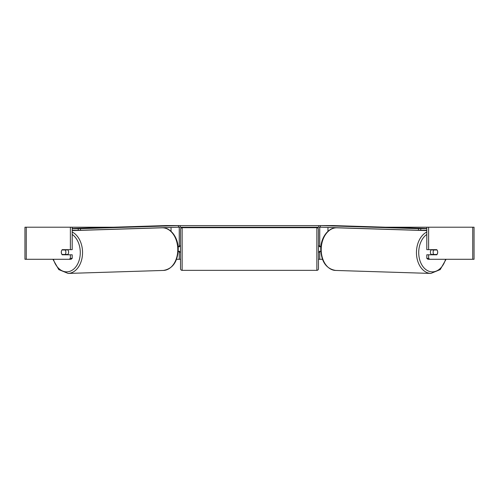 <?xml version="1.0" encoding="UTF-8"?>
<svg xmlns="http://www.w3.org/2000/svg" width="499" height="499" viewBox="0 0 499 499"><rect width="100%" height="100%" fill="white"/><g stroke="black" fill="none" stroke-linecap="round" stroke-linejoin="round"><path stroke-width="0.75" d="M178.193 251.583L179.247 251.265M176.546 259.287L179.247 259.287L179.247 251.583M72.199 230.313L78.237 230.313L78.212 228.71L80.476 228.673L80.501 230.276L178.467 227.213L178.605 225.604L320.395 225.604L320.395 227.207L318.792 227.207L318.792 225.604M179.247 246.774L179.247 227.207M179.247 246.45L178.099 246.45M320.807 251.583L319.753 251.265M322.454 259.287L319.753 259.287L319.753 251.583M426.801 228.71L418.524 228.673L418.499 230.276L320.395 227.207M319.753 246.774L319.753 227.207M319.753 246.45L320.901 246.45M431.361 254.796A3.206 2.27 -88.2 0 1 430.406 252.138A3.206 2.27 -88.2 0 1 431.273 249.662M437.049 249.98A3.206 2.27 -88.2 0 1 437.667 252.226A3.206 2.27 -88.2 0 1 436.981 254.471L433.743 254.471A3.206 2.27 -88.2 0 1 433.126 252.226A3.206 2.27 -88.2 0 1 433.812 249.98L437.043 249.98A3.206 2.27 -90 0 0 436.781 249.662L428.616 249.662L428.616 227.207L474.05 227.207L474.05 259.287L427.936 259.287L426.801 258.357L426.801 254.796L436.781 254.796A3.206 2.27 -90 0 0 437.392 250.635M431.978 249.662A3.206 2.27 -88.2 0 0 431.772 249.918L433.812 249.98M434.816 249.662A3.206 2.27 -88.2 0 1 435.009 249.918L435.184 249.924M434.891 254.471A3.206 2.27 -88.2 0 1 434.61 254.796M432.015 254.796A3.206 2.27 -88.2 0 1 431.697 254.409L433.743 254.471M431.772 249.918L435.009 249.918M61.608 250.635A3.206 2.27 -90 0 0 61.308 252.226A3.206 2.27 -90 0 0 62.219 254.796L70.384 254.796L70.384 258.357L72.199 258.357L72.199 254.796L70.384 254.796M63.772 254.471A3.206 2.27 -90 0 0 64.034 254.796M72.199 227.207L70.384 227.207L70.384 249.662L72.199 249.662L72.199 227.207L113.809 227.207M385.191 227.207L428.616 227.207M179.247 259.287L180.532 259.287M318.468 259.287L319.753 259.287M426.801 258.357L428.616 258.357L428.616 254.796M428.616 258.357L429.751 259.287M428.616 249.662L426.801 249.662L426.801 227.207M434.966 249.662A3.206 2.27 -90 0 1 435.228 249.98M435.228 254.471A3.206 2.27 -90 0 1 434.966 254.796M72.199 258.357L71.064 259.287L24.95 259.287L24.95 227.207L70.384 227.207M64.034 249.662A3.206 2.27 -90 0 0 63.772 249.98M69.249 259.287L70.384 258.357M70.384 249.662L62.219 249.662A3.206 2.27 -90 0 0 61.957 249.98L61.951 249.98A3.206 2.27 -91.8 0 0 61.333 252.226A3.206 2.27 -91.8 0 0 62.019 254.471L65.257 254.471A3.206 2.27 -91.8 0 0 65.874 252.226A3.206 2.27 -91.8 0 0 65.188 249.98L61.951 249.98M316.865 270.352L316.865 227.687L182.135 227.687A1.603 1.603 0 0 0 180.532 229.291L180.532 268.749A1.603 1.603 0 0 0 182.135 270.352L316.865 270.352A1.603 1.603 0 0 0 318.468 268.749L318.468 252.226L319.429 252.226L319.429 251.265L320.788 251.265M316.865 227.687A1.603 1.603 0 0 1 318.468 229.291L318.468 268.749M180.532 245.814L179.571 245.814L179.571 246.774L178.131 246.774M178.212 251.265L179.571 251.265L179.571 252.226L180.532 252.226M320.869 246.774L319.429 246.774L319.429 245.814L318.468 245.814L318.468 229.291M180.208 225.604L180.208 227.207L318.792 227.207M180.208 227.207L178.605 227.207M418.524 228.673L320.558 225.573L333.033 225.573L426.801 228.505M426.801 230.313L420.763 230.313L420.788 228.71M418.499 230.276L420.763 230.313M67.639 254.796A3.206 2.27 -91.8 0 0 68.594 252.138A3.206 2.27 -91.8 0 0 67.727 249.662M65.257 254.471L67.303 254.409A3.206 2.27 -91.8 0 1 66.985 254.796M64.109 254.471A3.206 2.27 -91.8 0 0 64.39 254.796M63.816 249.924L63.991 249.918A3.206 2.27 -91.8 0 1 64.184 249.662M65.188 249.98L67.228 249.918A3.206 2.27 -91.8 0 0 67.022 249.662M67.228 249.918L63.991 249.918M178.442 225.573L178.467 227.213L178.442 225.573L165.967 225.573L72.199 228.505M72.199 228.71L78.212 228.71M80.476 228.673L178.442 225.61M80.501 230.276L78.237 230.313M171.032 231.318L171.032 227.444M327.968 231.318L327.968 227.444M426.801 232.01A21.332 15.082 91.8 0 0 416.459 252.107A21.332 15.082 91.8 0 0 430.874 273.427L440.205 269.603L446.087 259.287M445.563 259.287A19.729 13.947 -88.2 0 1 429.801 271.525A19.729 13.947 -88.2 0 1 418.723 252.138A19.729 13.947 -88.2 0 1 426.801 234.436M321.213 249.126A21.332 15.082 -88.2 0 1 336.962 227.806C328.236 227.313 320.714 237.73 320.745 249.101C321.281 261.701 326.24 268.818 335.627 270.446A21.332 15.082 -88.2 0 1 321.213 249.126M472.734 259.287L472.734 227.207M26.266 259.287L26.266 227.207M182.135 227.687L182.135 270.352M72.199 232.01A21.332 15.082 88.2 0 1 82.541 252.107A21.332 15.082 88.2 0 1 68.126 273.427L58.795 269.603L52.913 259.287M53.437 259.287A19.729 13.947 -91.8 0 0 69.199 271.525A19.729 13.947 -91.8 0 0 80.277 252.138A19.729 13.947 -91.8 0 0 72.199 234.436M162.038 227.806C170.764 227.313 178.286 237.73 178.255 249.101C177.719 261.701 172.76 268.818 163.373 270.446A21.332 15.082 -91.8 0 0 177.787 249.126A21.332 15.082 -91.8 0 0 162.038 227.806L72.199 230.613M336.962 227.806L426.801 230.613M335.627 270.446L430.874 273.427M163.373 270.446L68.126 273.427"/></g></svg>
